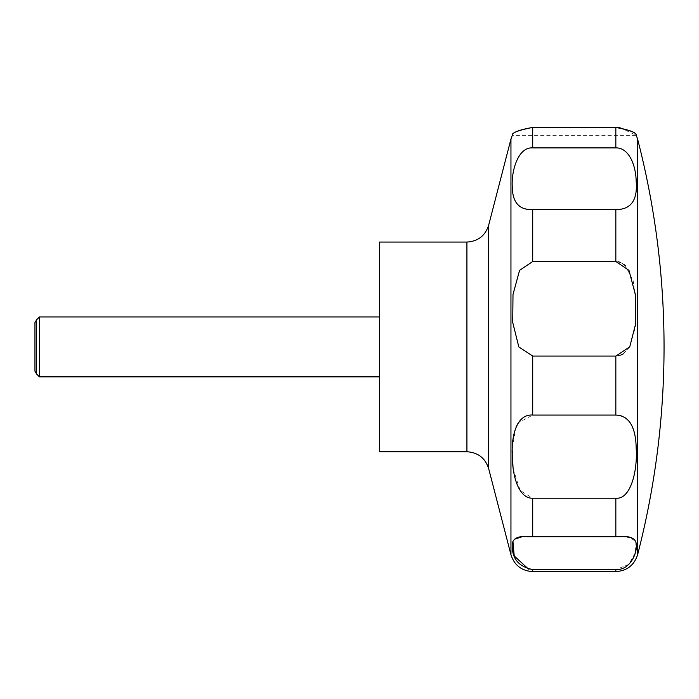 <?xml version="1.0" encoding="UTF-8"?>
<svg xmlns="http://www.w3.org/2000/svg" width="699" height="699" viewBox="0 0 699 699"><rect width="100%" height="100%" fill="white"/><g stroke="black" fill="none" stroke-linecap="round" stroke-linejoin="round"><path stroke-width="0.52" stroke-dasharray="3.5 2.62" d="M379.461 451.755L379.461 242.055M39.441 376.866L39.441 316.944M36.566 373.982L36.566 319.827M532.708 147.9C519.672 147.533 512.638 165.165 512.358 181.513C510.855 200.237 517.636 209.604 532.708 209.63L615.836 209.63C629.004 210.041 635.784 202.832 636.195 187.996C637.645 172.496 630.961 146.781 615.836 147.9L532.708 147.9L532.708 127.419C519.147 129.831 512.341 132.46 512.297 135.309C511.511 132.889 518.317 130.259 532.708 127.419L616.037 127.419M618.519 261.81L532.708 261.505L519.584 270.347L512.9 295.581L512.813 323.541L518.815 346.905L532.708 356.079L615.836 356.079L620.791 355.127M623.272 353.869L629.729 346.905L635.391 327.001L636.151 303.864L633.198 280.797L625.299 265.672M623.735 264.327L620.31 262.37M620.065 127.664L636.256 135.318L512.288 135.318M34.95 322.623L34.95 371.186M528.523 569.1L532.708 569.58L615.836 569.58L628.759 564.408L635.356 552.708L635.95 542.45L630.681 537.505M627.221 537.015L532.708 536.736L532.708 498.23L615.836 498.23C628.925 498.623 635.915 478.649 636.195 457.024C637.637 433.834 630.944 413.817 615.836 415.066L532.708 415.066L518.37 422.729M527.614 536.762L521.323 537.015M514.167 539.313L512.926 541.306M516.194 426.626L512.437 446.25L513.337 469.553L520.143 490.401L532.708 498.23M637.593 554.744L637.593 139.066M488.662 468.592L488.662 225.218M510.952 554.744L510.952 139.066M466.915 451.755L466.915 242.055M532.708 261.505L532.708 209.63M615.836 261.505L615.836 209.63M615.836 147.9L615.836 127.419M615.836 571.581L615.836 569.58M615.836 536.736L615.836 498.23M615.836 415.066L615.836 356.079M532.708 415.066L532.708 356.079M532.708 571.581L532.708 569.58"/><path stroke-width="1.05" d="M379.461 242.055L379.461 451.755L466.915 451.755L466.915 242.055L379.461 242.055M39.441 316.944L39.441 376.866L36.566 373.982L36.566 319.827L39.441 316.944L379.461 316.944M518.815 346.905L512.725 322.449L513.005 294.428L519.584 270.356L532.708 261.505L615.836 261.505L628.96 270.347L635.653 295.581L635.732 323.541L629.729 346.905L615.836 356.079L532.708 356.079L518.815 346.905M532.708 209.63C519.549 210.041 512.76 202.832 512.358 187.996C510.899 172.496 517.583 146.781 532.708 147.9L615.836 147.9C628.882 147.533 635.907 165.165 636.195 181.513C637.698 200.237 630.909 209.604 615.836 209.63L532.708 209.63L532.708 261.505M615.836 147.9L615.836 127.419C629.406 129.831 636.204 132.46 636.256 135.309C637.034 132.889 630.227 130.259 615.836 127.419L532.708 127.419C519.147 129.831 512.341 132.46 512.297 135.309C511.511 132.889 518.317 130.259 532.708 127.419L532.708 147.9M625.299 265.672L623.735 264.327M620.31 262.37L618.519 261.81M616.037 127.419L620.065 127.664M36.566 373.982L34.95 371.186L34.95 322.623L36.566 319.827M532.708 415.066L615.836 415.066C629.03 415.66 635.81 426.792 636.195 448.452C637.637 470.139 630.944 499.645 615.836 498.23L532.708 498.23C519.628 498.623 512.629 478.649 512.35 457.024C510.917 433.834 517.61 413.817 532.708 415.066L532.708 356.079M532.708 498.23L532.708 536.736L615.836 536.736C629.249 535.347 636.038 537.898 636.221 544.39C637.523 552.053 630.664 570.297 615.836 569.58L532.708 569.58C519.296 566.758 512.507 559.287 512.332 547.168C511.056 538.501 517.845 535.023 532.708 536.736L527.614 536.762M630.681 537.505L627.221 537.015M521.323 537.015L514.167 539.313M512.926 541.306L514.228 555.976L528.523 569.1M518.37 422.729L516.194 426.626M620.791 355.127L623.272 353.869M637.593 346.905L637.593 554.744A829.556 829.556 0 0 0 637.593 139.066L637.593 346.905M466.915 242.055C477.976 241.373 485.228 235.764 488.662 225.218L488.662 468.592C485.237 458.055 477.985 452.436 466.915 451.755M488.662 225.218L510.952 139.066L510.952 554.744C514.385 565.29 521.637 570.9 532.708 571.581L532.708 569.58M615.836 209.63L615.836 261.505M615.836 356.079L615.836 415.066M615.836 498.23L615.836 536.736M615.836 569.58L615.836 571.581L532.708 571.581M510.952 139.066L512.288 135.318M636.256 135.318L637.593 139.066M637.593 554.744C634.159 565.29 626.907 570.9 615.836 571.581M379.461 376.866L39.441 376.866M488.662 468.592L510.952 554.744"/></g></svg>
